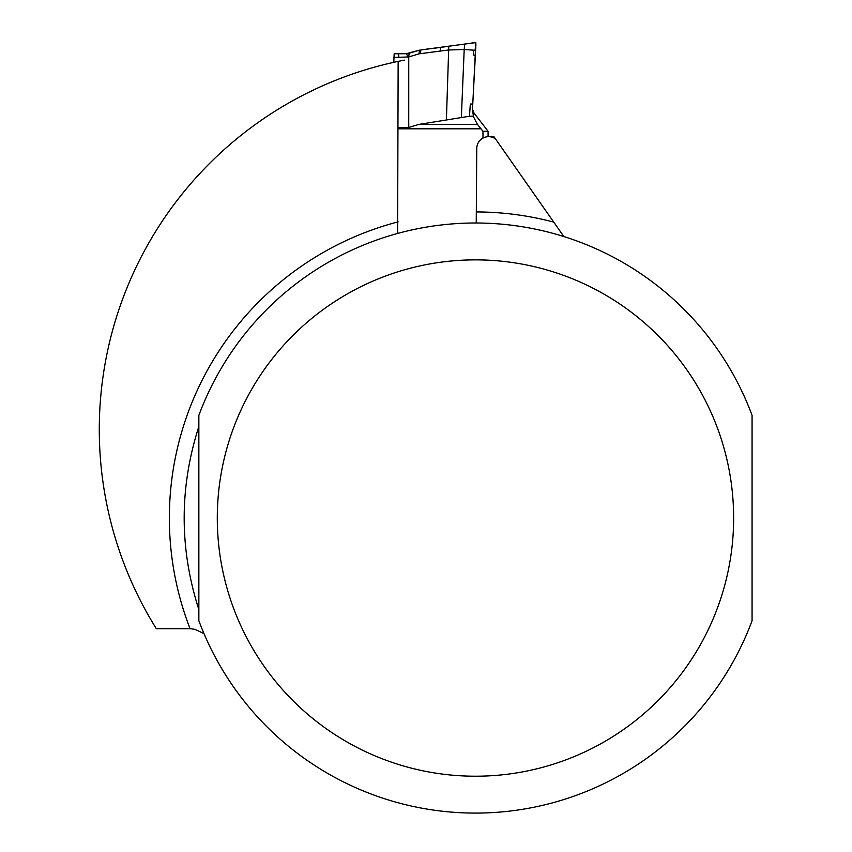 <?xml version="1.0" encoding="UTF-8"?>
<svg xmlns="http://www.w3.org/2000/svg" width="852" height="852" viewBox="0 0 852 852"><rect width="100%" height="100%" fill="white"/><g stroke="black" fill="none" stroke-linecap="round" stroke-linejoin="round"><path stroke-width="1.28" d="M408.939 53.751L398.512 53.751L398.906 57.446M419.429 50.14L409.12 53.25L408.747 56.935L419.046 53.846L419.429 50.14L406.159 53.751L408.747 57.446L408.736 127.47L398.15 127.47M393.784 62.313L394.167 53.751L406.159 53.751M398.512 53.751L394.167 53.751M482.988 138.088L482.988 131.272L477.482 124.467L473.392 116.564L472.53 108.534M472.551 109.439L474.095 113.188L488.079 131.272L488.079 136.682M482.988 131.272L488.079 131.272M475.256 42.675L465 44.027M475.906 44.442L475.576 42.983M419.046 53.846L448.408 50.012L464.191 49.491L475.096 50.279L475.853 42.6L472.54 108.47M475.863 45.294L474.607 69.747M464.745 44.059L464.202 49.491L464.755 44.059L475.853 42.6L420.835 49.917L420.451 53.633M473.552 50.374L473.265 55.103L475.331 55.103M472.764 104.029L470.315 104.029L469.484 116.245L418.62 124.467L408.736 127.47M408.598 56.967L393.784 57.446M563.854 236.547L493.926 136.671L488.643 136.671A11.864 11.8 180 0 1 495.406 138.78M476.236 222.99L476.769 148.472A11.864 11.8 180 0 1 488.633 136.671M204.022 633.675L195.183 629.394L190.507 628.691L156.321 628.68A376.19 376.19 0 0 1 398.15 61.376L397.618 233.448M198.857 426.501C179.293 487.525 179.293 548.55 198.857 609.574L198.857 426.501M752.071 518.037L752.071 620.714A295.048 295.048 0 0 1 198.857 620.714L198.857 415.371A295.048 295.048 0 0 1 752.071 415.371L752.071 518.037M398.15 61.376L404.349 60.119M472.668 112.975L474.127 113.199M464.202 49.491L461.347 117.406M473.297 116.245L469.484 116.245M464.734 44.059L448.78 46.232L446.405 119.695M473.392 116.564L467.844 116.564M440.111 51.184L440.495 47.435L420.835 49.917M477.482 124.467L418.62 124.467M480.933 128.812L398.15 128.812M476.769 211.935A306.113 306.113 0 0 1 553.747 222.106M190.049 628.68A306.113 306.113 0 0 1 398.15 221.85M198.857 415.371A295.048 295.048 0 0 1 752.071 415.371M733.636 518.037A258.167 258.167 0 0 1 346.381 741.623A258.167 258.167 0 0 1 346.381 294.462A258.167 258.167 0 0 1 733.636 518.037M473.435 42.802L464.244 44.123M475.682 48.66L472.509 109.024M448.78 46.232L440.484 47.435M406.18 53.751L409.12 53.25"/></g></svg>
